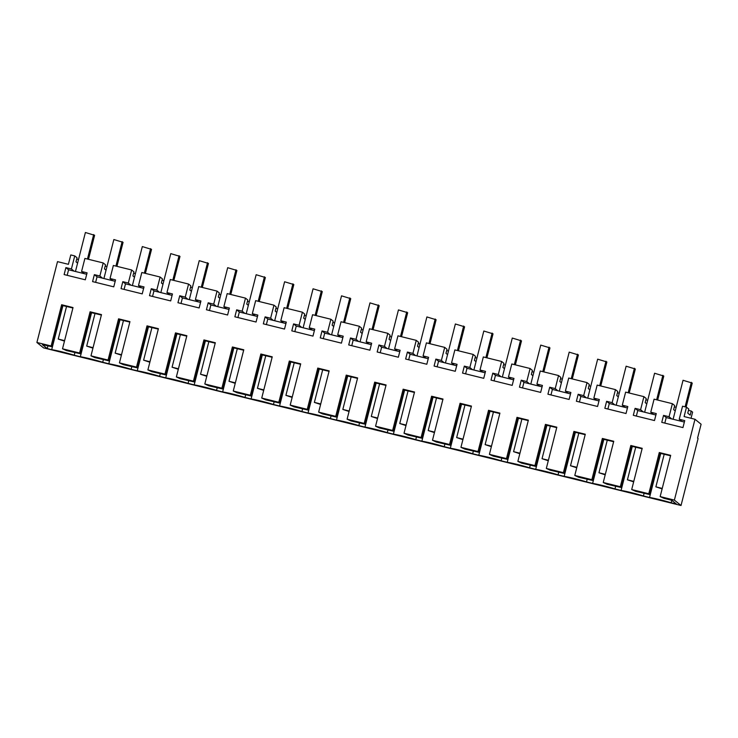 <?xml version="1.0" encoding="UTF-8"?>
<svg xmlns="http://www.w3.org/2000/svg" width="738" height="738" viewBox="0 0 738 738"><rect width="100%" height="100%" fill="white"/><g stroke="black" fill="none" stroke-linecap="round" stroke-linejoin="round"><path stroke-width="1.11" d="M694.993 419.258L684.098 416.564L686.488 407.173L682.549 406.204L679.218 419.267L684.726 420.623L682.945 427.588L661.765 422.348L663.545 415.393L669.052 416.749L672.383 403.686L654.089 399.166L650.759 412.228L656.266 413.584L654.486 420.549L633.305 415.309L635.086 408.354L640.593 409.71L643.923 396.647L625.63 392.127L622.3 405.19L627.807 406.555L626.027 413.511L604.846 408.28L606.627 401.315L612.134 402.671L615.464 389.618L597.171 385.088L593.841 398.151L599.348 399.516L597.568 406.481L576.387 401.241L578.168 394.276L583.675 395.642L587.005 382.579L568.712 378.05L565.382 391.112L570.889 392.478L569.109 399.442L547.928 394.203L549.709 387.238L555.216 388.603L558.546 375.541L540.253 371.011L536.923 384.074L542.43 385.439L540.65 392.404L519.469 387.164L521.249 380.199L526.757 381.564L530.087 368.502L511.794 363.982L508.464 377.044L513.971 378.4L512.19 385.365L491.01 380.125L492.79 373.16L498.298 374.526L501.628 361.463L483.335 356.943L480.004 370.006L485.512 371.362L483.731 378.326L462.551 373.087L464.331 366.131L469.838 367.487L473.169 354.424L454.876 349.904L451.545 362.967L457.053 364.323L455.272 371.288L434.092 366.057L435.872 359.092L441.379 360.448L444.71 347.386L426.416 342.866L423.086 355.928L428.594 357.293L426.813 364.249L405.632 359.019L407.413 352.054L412.92 353.419L416.25 340.356L397.957 335.827L394.627 348.889L400.134 350.255L398.354 357.22L377.173 351.98L378.954 345.015L384.461 346.38L387.791 333.318L369.498 328.788L366.168 341.851L371.675 343.216L369.895 350.181L348.714 344.941L350.495 337.976L356.002 339.342L359.332 326.279L341.039 321.759L337.709 334.812L343.216 336.177L341.436 343.142L320.255 337.903L322.036 330.938L327.543 332.303L330.873 319.24L312.58 314.72L309.25 327.783L314.757 329.139L312.977 336.104L291.796 330.864L293.576 323.908L299.084 325.264L302.414 312.202L284.121 307.681L280.791 320.744L286.298 322.1L284.517 329.065L263.337 323.834L265.117 316.87L270.625 318.226L273.955 305.163L255.662 300.643L252.331 313.705L257.839 315.071L256.058 322.026L234.878 316.796L236.658 309.831L242.165 311.187L245.496 298.134L227.203 293.604L223.872 306.667L229.38 308.032L227.599 314.997L206.419 309.757L208.199 302.792L213.706 304.157L217.037 291.095L198.743 286.565L195.413 299.628L200.921 300.993L199.14 307.958L177.959 302.718L179.74 295.754L185.247 297.119L188.577 284.056L170.284 279.527L166.954 292.589L172.461 293.955L170.681 300.919L149.5 295.68L151.281 288.715L156.788 290.08L160.118 277.018L141.825 272.497L138.495 285.56L144.002 286.916L142.222 293.881L121.041 288.641L122.822 281.676L128.329 283.041L131.659 269.979L113.366 265.459L110.036 278.521L115.543 279.877L113.763 286.842L92.582 281.602L94.363 274.647L99.87 276.003L103.2 262.94L84.907 258.42L81.577 271.483L87.084 272.848L85.304 279.803L64.123 274.573L65.903 267.608L71.411 268.964L74.741 255.911L70.793 254.933L68.394 264.324L57.509 261.63L36.9 342.469L43.542 347.866L681.026 505.502L698.093 438.547L697.558 438.104L701.1 424.23L694.993 419.258L674.384 500.096L681.026 505.502M688.462 410.346L691.229 411.029L692.604 412.145L691.036 418.28M674.384 500.096L660.159 496.582L664.025 498.344L671.746 500.253L676.469 504.1L671.156 502.781A14.345 0.83 -165.7 0 0 649.532 497.486L643.425 495.973A14.345 0.83 -165.7 0 0 621.073 490.447L614.966 488.934A14.345 0.83 -165.7 0 0 592.614 483.408L586.507 481.905A14.345 0.83 -165.7 0 0 564.155 476.37L558.048 474.866A14.345 0.83 -165.7 0 0 535.696 469.331L529.589 467.827A14.345 0.83 -165.7 0 0 507.237 462.302L501.13 460.789A14.345 0.83 -165.7 0 0 478.777 455.263L472.671 453.75A14.345 0.83 -165.7 0 0 450.318 448.224L444.211 446.711A14.345 0.83 -165.7 0 0 421.859 441.186L415.752 439.673A14.345 0.83 -165.7 0 0 393.4 434.147L387.293 432.643A14.345 0.83 -165.7 0 0 364.941 427.108L358.834 425.605A14.345 0.83 -165.7 0 0 336.482 420.079L330.375 418.566A14.345 0.83 -165.7 0 0 308.023 413.04L301.916 411.527A14.345 0.83 -165.7 0 0 279.564 406.001L273.457 404.489A14.345 0.83 -165.7 0 0 251.104 398.963L244.998 397.45A14.345 0.83 -165.7 0 0 222.645 391.924L216.538 390.42A14.345 0.83 -165.7 0 0 194.186 384.885L188.079 383.382A14.345 0.83 -165.7 0 0 165.718 377.847L159.62 376.343A14.345 0.83 -165.7 0 0 137.259 370.817L131.161 369.304A14.345 0.83 -165.7 0 0 108.8 363.779L102.702 362.266A14.345 0.83 -165.7 0 0 80.341 356.74L74.243 355.227A14.345 0.83 -165.7 0 0 51.697 349.674L47.241 348.576L42.389 344.628L52.112 346.786L62.619 305.55L72.914 307.995M36.9 342.469L51.134 345.984L52.112 346.786M51.134 345.984L61.641 304.748L73.025 307.561L62.518 348.797L79.593 353.022L90.101 311.787L101.484 314.6L90.977 355.836L108.052 360.061L118.56 318.825L129.943 321.639L119.436 362.875L127.969 364.987L136.512 367.1L147.019 325.864L158.402 328.678L147.895 369.913L156.428 372.026L164.971 374.129L175.478 332.893L186.862 335.716L176.354 376.952L193.43 381.168L203.937 339.932L215.321 342.746L204.813 383.981L221.889 388.206L232.396 346.971L243.78 349.784L233.273 391.02L250.348 395.245L260.855 354.009L272.239 356.823L261.732 398.059L278.807 402.284L289.314 361.048L300.698 363.862L290.191 405.097L307.266 409.322L317.774 368.087L329.157 370.9L318.65 412.136L335.725 416.361L346.233 375.125L357.616 377.939L347.109 419.175L355.642 421.287L364.185 423.391L374.692 382.155L386.075 384.968L375.568 426.213L392.644 430.429L403.151 389.194L414.535 392.007L404.027 433.243L421.103 437.468L431.61 396.232L442.994 399.046L432.486 440.282L449.562 444.507L460.069 403.271L471.453 406.084L460.946 447.32L478.021 451.545L488.528 410.31L499.912 413.123L489.405 454.359L506.48 458.584L516.987 417.348L528.371 420.162L517.864 461.398L534.939 465.613L545.447 424.378L556.83 427.201L546.323 468.436L563.398 472.652L573.906 431.416L585.289 434.23L574.782 475.466L591.858 479.691L602.365 438.455L613.748 441.269L603.241 482.504L620.317 486.729L630.824 445.494L642.208 448.307L631.7 489.543L648.776 493.768L659.283 452.532L670.667 455.346L660.159 496.582M105.174 266.114L106.973 266.556M133.633 273.152L135.432 273.595M162.092 280.191L163.891 280.634M190.552 287.22L192.35 287.672M219.011 294.259L220.81 294.711M247.47 301.298L249.269 301.741M275.929 308.336L277.728 308.779M304.388 315.375L306.187 315.818M332.847 322.414L334.646 322.857M361.306 329.452L363.105 329.895M389.765 336.482L391.564 336.934M418.225 343.521L420.023 343.963M446.684 350.559L448.483 351.002M475.143 357.598L476.942 358.041M503.602 364.637L505.401 365.079M532.061 371.675L533.86 372.118M560.52 378.705L562.319 379.157M588.979 385.743L590.778 386.186M617.438 392.782L619.237 393.225M645.898 399.821L647.696 400.264M674.357 406.859L676.156 407.302M686.488 407.173L688.794 409.055L687.751 413.132L690.187 415.116L691.229 411.029M76.715 259.075L78.514 259.518M660.768 453.39L649.532 497.486M643.425 495.973L644.08 493.408M632.309 446.352L621.073 490.447M615.621 486.379L614.966 488.934M603.85 439.313L592.614 483.408M587.162 479.34L586.507 481.905M575.391 432.274L564.155 476.37M558.703 472.302L558.048 474.866M546.932 425.236L535.696 469.331M530.244 465.263L529.589 467.827M518.473 418.206L507.237 462.302M501.785 458.224L501.13 460.789M490.014 411.167L478.777 455.263M473.326 451.186L472.671 453.75M461.554 404.129L450.318 448.224M444.866 444.156L444.211 446.711M433.095 397.09L421.859 441.186M416.407 437.117L415.752 439.673M404.636 390.051L393.4 434.147M387.948 430.079L387.293 432.643M376.177 383.013L364.941 427.108M359.489 423.04L358.834 425.605M347.718 375.983L336.482 420.079M331.03 416.001L330.375 418.566M319.259 368.945L308.023 413.04M302.571 408.963L301.916 411.527M290.8 361.906L279.564 406.001M274.112 401.933L273.457 404.489M262.341 354.867L251.104 398.963M245.653 394.895L244.998 397.45M233.881 347.829L222.645 391.924M217.193 387.856L216.538 390.42M205.422 340.79L194.186 384.885M188.734 380.817L188.079 383.382M176.963 333.751L165.718 377.847M160.275 373.779L159.62 376.343M148.504 326.722L137.259 370.817M131.816 366.74L131.161 369.304M120.045 319.683L108.8 363.779M103.357 359.701L102.702 362.266M91.586 312.644L80.341 356.74M74.243 355.227L74.898 352.672M62.933 305.587L51.697 349.674M47.241 348.576L47.905 345.993M61.641 304.748L62.619 305.55M670.556 455.78L660.261 453.326L649.754 494.561L635.566 491.305L631.7 489.543M671.156 502.781L671.792 500.29M672.383 403.686L674.689 405.559L673.646 409.645L675.233 410.928M650.759 412.228L653.434 414.396L637.761 410.522L636.35 416.066M655.898 415.014L653.434 414.396M635.086 408.354L637.761 410.522M640.593 409.71L643.268 411.887M643.923 396.647L646.23 398.52L645.187 402.607L646.774 403.898M622.3 405.19L624.975 407.367L609.302 403.492L607.891 409.027M627.438 407.976L624.975 407.367M606.627 401.315L609.302 403.492M612.134 402.671L614.809 404.848M615.464 389.618L617.771 391.491L616.728 395.568L618.315 396.859M593.841 398.151L596.516 400.328L580.843 396.454L579.431 401.989M598.979 400.937L596.516 400.328M578.168 394.276L580.843 396.454M583.675 395.642L586.35 397.81M587.005 382.579L589.311 384.452L588.269 388.529L589.856 389.821M565.382 391.112L568.057 393.289L552.384 389.415L550.972 394.95M570.52 393.898L568.057 393.289M549.709 387.238L552.384 389.415M555.216 388.603L557.891 390.78M558.546 375.541L560.852 377.413L559.81 381.5L561.397 382.782M536.923 384.074L539.598 386.251L523.925 382.376L522.513 387.92M542.061 386.86L539.598 386.251M521.249 380.199L523.925 382.376M526.757 381.564L529.432 383.742M530.087 368.502L532.393 370.375L531.351 374.461L532.937 375.743M508.464 377.044L511.139 379.212L513.602 379.821M492.79 373.16L495.466 375.338L494.054 380.882M498.298 374.526L500.973 376.703L495.466 375.338M501.628 361.463L503.934 363.336L502.892 367.423L504.478 368.705M480.004 370.006L482.68 372.173L467.006 368.299L465.595 373.843M485.143 372.791L482.68 372.173M464.331 366.131L467.006 368.299M469.838 367.487L472.514 369.664M473.169 354.424L475.475 356.297L474.433 360.384L476.019 361.675M451.545 362.967L454.221 365.144L438.547 361.269L437.136 366.804M456.684 365.753L454.221 365.144M435.872 359.092L438.547 361.269M441.379 360.448L444.055 362.626M444.71 347.386L447.016 349.268L445.973 353.345L447.56 354.637M423.086 355.928L425.761 358.105L410.088 354.231L408.677 359.766M428.224 358.714L425.761 358.105M407.413 352.054L410.088 354.231M412.92 353.419L415.595 355.587M416.25 340.356L418.557 342.229L417.514 346.306L419.101 347.598M394.627 348.889L397.302 351.067L381.629 347.192L380.218 352.727M399.765 351.675L397.302 351.067M378.954 345.015L381.629 347.192M384.461 346.38L387.136 348.548M387.791 333.318L390.098 335.19L389.055 339.268L390.642 340.559M366.168 341.851L368.843 344.028L353.17 340.153L351.758 345.688M371.306 344.637L368.843 344.028M350.495 337.976L353.17 340.153M356.002 339.342L358.677 341.519M359.332 326.279L361.638 328.152L360.596 332.238L362.183 333.521M337.709 334.812L340.384 336.989L324.711 333.115L323.299 338.659M342.847 337.598L340.384 336.989M322.036 330.938L324.711 333.115M327.543 332.303L330.218 334.48M330.873 319.24L333.179 321.113L332.137 325.2L333.724 326.482M309.25 327.783L311.925 329.951L314.388 330.569M293.576 323.908L296.252 326.076L294.84 331.62M299.084 325.264L301.759 327.441L296.252 326.076M302.414 312.202L304.72 314.074L303.678 318.161L305.264 319.453M280.791 320.744L283.466 322.921L267.793 319.037L266.381 324.582M285.929 323.53L283.466 322.921M265.117 316.87L267.793 319.037M270.625 318.226L273.3 320.403M273.955 305.163L276.261 307.045L275.219 311.122L276.805 312.414M252.331 313.705L255.007 315.882L239.333 312.008L237.922 317.543M257.47 316.491L255.007 315.882M236.658 309.831L239.333 312.008M242.165 311.187L244.841 313.364M245.496 298.134L247.802 300.006L246.76 304.084L248.346 305.375M223.872 306.667L226.548 308.844L210.874 304.969L209.463 310.504M229.011 309.453L226.548 308.844M208.199 302.792L210.874 304.969M213.706 304.157L216.382 306.325M217.037 291.095L219.343 292.968L218.3 297.045L219.887 298.337M195.413 299.628L198.088 301.805L182.415 297.931L181.004 303.466M200.552 302.414L198.088 301.805M179.74 295.754L182.415 297.931M185.247 297.119L187.922 299.296M188.577 284.056L190.884 285.929L189.841 290.016L191.428 291.298M166.954 292.589L169.629 294.766L153.956 290.892L152.545 296.436M172.092 295.375L169.629 294.766M151.281 288.715L153.956 290.892M156.788 290.08L159.463 292.257M160.118 277.018L162.425 278.89L161.382 282.977L162.969 284.259M138.495 285.56L141.17 287.728L125.497 283.853L124.085 289.397M143.633 288.337L141.17 287.728M122.822 281.676L125.497 283.853M128.329 283.041L131.004 285.219M131.659 269.979L133.965 271.852L132.923 275.938L134.51 277.22M110.036 278.521L112.711 280.689L115.174 281.307M94.363 274.647L97.038 276.815L95.626 282.359M99.87 276.003L102.545 278.18L97.038 276.815M103.2 262.94L105.506 264.813L104.464 268.9L106.051 270.191M81.577 271.483L84.252 273.66L68.579 269.785L67.167 275.32M86.715 274.268L84.252 273.66M65.903 267.608L68.579 269.785M71.411 268.964L74.086 271.141M74.741 255.911L77.047 257.783L76.005 261.861L77.591 263.152M62.518 348.797L66.383 350.559L80.571 353.816L91.078 312.58L101.374 315.034M79.593 353.022L80.571 353.816M90.101 311.787L91.078 312.58M90.977 355.836L94.842 357.598L109.03 360.854L119.538 319.619L129.833 322.072M108.052 360.061L109.03 360.854M118.56 318.825L119.538 319.619M119.436 362.875L123.301 364.637L137.489 367.893L147.997 326.657L158.292 329.111M136.512 367.1L137.489 367.893M147.019 325.864L147.997 326.657M147.895 369.913L151.76 371.675L165.949 374.932L176.456 333.696L186.751 336.141M164.971 374.129L165.949 374.932M175.478 332.893L176.456 333.696M176.354 376.952L180.22 378.714L194.408 381.97L204.915 340.735L215.21 343.179M193.43 381.168L194.408 381.97M203.937 339.932L204.915 340.735M204.813 383.981L208.679 385.753L222.867 389.009L233.374 347.773L243.669 350.218M221.889 388.206L222.867 389.009M232.396 346.971L233.374 347.773M233.273 391.02L237.138 392.782L251.326 396.038L261.833 354.803L272.128 357.257M250.348 395.245L251.326 396.038M260.855 354.009L261.833 354.803M261.732 398.059L265.597 399.821L279.785 403.077L290.292 361.841L300.587 364.295M278.807 402.284L279.785 403.077M289.314 361.048L290.292 361.841M290.191 405.097L294.056 406.859L308.244 410.116L318.751 368.88L329.047 371.334M307.266 409.322L308.244 410.116M317.774 368.087L318.751 368.88M318.65 412.136L322.515 413.898L336.703 417.154L347.211 375.919L357.506 378.363M335.725 416.361L336.703 417.154M346.233 375.125L347.211 375.919M347.109 419.175L350.974 420.937L365.162 424.193L375.67 382.957L385.965 385.402M364.185 423.391L365.162 424.193M374.692 382.155L375.67 382.957M375.568 426.213L379.433 427.975L393.622 431.232L404.129 389.996L414.424 392.441M392.644 430.429L393.622 431.232M403.151 389.194L404.129 389.996M404.027 433.243L407.893 435.005L422.081 438.261L432.588 397.026L442.883 399.479M421.103 437.468L422.081 438.261M431.61 396.232L432.588 397.026M432.486 440.282L436.352 442.044L450.54 445.3L461.047 404.064L471.342 406.518M449.562 444.507L450.54 445.3M460.069 403.271L461.047 404.064M460.946 447.32L464.811 449.082L478.999 452.339L489.506 411.103L499.801 413.557M478.021 451.545L478.999 452.339M488.528 410.31L489.506 411.103M489.405 454.359L493.27 456.121L507.458 459.377L517.965 418.142L528.26 420.595M506.48 458.584L507.458 459.377M516.987 417.348L517.965 418.142M517.864 461.398L521.729 463.16L535.917 466.416L546.424 425.18L556.72 427.625M534.939 465.613L535.917 466.416M545.447 424.378L546.424 425.18M546.323 468.436L550.188 470.198L564.376 473.455L574.884 432.219L585.179 434.664M563.398 472.652L564.376 473.455M573.906 431.416L574.884 432.219M574.782 475.466L578.647 477.237L592.835 480.493L603.343 439.258L613.638 441.702M591.858 479.691L592.835 480.493M602.365 438.455L603.343 439.258M603.241 482.504L607.106 484.266L621.295 487.523L631.802 446.287L642.097 448.741M620.317 486.729L621.295 487.523M630.824 445.494L631.802 446.287M648.776 493.768L649.754 494.561M659.283 452.532L660.261 453.326M679.218 419.267L681.894 421.444L666.22 417.56L664.809 423.105M684.357 422.053L681.894 421.435M663.545 415.393L666.22 417.56M669.052 416.749L671.728 418.926M511.139 379.221L500.973 376.703M311.925 329.96L301.759 327.441M112.711 280.698L102.545 278.18M64.474 341.122L58.237 339.056L64.593 340.633M58.237 339.056L66.605 306.252M75.46 271.483L85.396 232.498L94.612 235.293L88.486 259.306M87.453 259.047L93.689 234.555M92.933 348.151L86.697 346.094L93.053 347.672M86.697 346.094L95.064 313.29M103.92 278.521L113.855 239.536L123.071 242.332L116.945 266.344M115.912 266.086L122.148 241.584M121.392 355.19L115.156 353.133L121.512 354.71M115.156 353.133L123.523 320.329M132.379 285.56L142.314 246.575L151.53 249.37L145.404 273.383M144.371 273.125L150.607 248.623M149.851 362.229L143.615 360.172L149.971 361.74M143.615 360.172L151.982 327.368M160.838 292.599L170.773 253.614L179.989 256.409L173.864 280.422M172.83 280.163L179.066 255.662M178.31 369.268L172.074 367.21L178.43 368.779M172.074 367.21L180.441 334.397M189.297 299.637L199.232 260.652L208.448 263.438L202.323 287.451M201.289 287.202L207.526 262.7M206.769 376.306L200.533 374.249L206.889 375.817M200.533 374.249L208.9 341.436M217.756 306.676L227.691 267.682L236.907 270.477L230.782 294.49M229.749 294.231L235.985 269.739M235.228 383.345L228.992 381.278L235.348 382.856M228.992 381.278L237.359 348.474M246.215 313.715L256.151 274.721L265.366 277.516L259.241 301.528M258.208 301.27L264.453 276.778M263.687 390.374L257.451 388.317L263.807 389.895M257.451 388.317L265.818 355.513M274.674 320.744L284.61 281.759L293.825 284.554L287.7 308.567M286.667 308.309L292.912 283.807M292.147 397.413L285.91 395.356L292.266 396.933M285.91 395.356L294.277 362.552M303.134 327.783L313.069 288.798L322.285 291.593L316.159 315.606M315.126 315.347L321.371 290.846M320.606 404.452L314.37 402.394L320.726 403.963M314.37 402.394L322.737 369.59M331.593 334.821L341.528 295.837L350.744 298.632L344.618 322.644M343.585 322.386L349.83 297.884M349.065 411.49L342.829 409.433L349.185 411.001M342.829 409.433L351.196 376.629M360.052 341.86L369.987 302.875L379.203 305.67L373.077 329.674M372.044 329.425L378.29 304.923M377.524 418.529L371.288 416.472L377.644 418.04M371.288 416.472L379.655 383.659M388.511 348.899L398.446 309.914L407.662 312.7L401.537 336.712M400.503 336.463L406.749 311.962M405.983 425.568L399.747 423.511L406.103 425.079M399.747 423.511L408.114 390.697M416.97 355.937L426.905 316.943L436.121 319.739L429.996 343.751M428.962 343.493L435.208 319M434.442 432.606L428.206 430.54L434.562 432.117M428.206 430.54L436.573 397.736M445.429 362.967L455.364 323.982L464.58 326.777L458.455 350.79M457.422 350.532L463.667 326.039M462.901 439.636L456.665 437.579L463.021 439.156M456.665 437.579L465.032 404.775M473.888 370.006L483.824 331.021L493.039 333.816L486.914 357.829M485.881 357.57L492.126 333.069M491.36 446.674L485.124 444.617L491.48 446.186M485.124 444.617L493.491 411.813M502.347 377.044L512.283 338.059L521.498 340.855L515.373 364.867M514.34 364.609L520.585 340.107M519.82 453.713L513.583 451.656L519.939 453.224M513.583 451.656L521.95 418.852M530.807 384.083L540.742 345.098L549.958 347.893L543.832 371.906M542.799 371.648L549.044 347.146M548.279 460.752L542.043 458.695L548.399 460.263M542.043 458.695L550.41 425.881M559.266 391.122L569.201 352.137L578.417 354.923L572.291 378.935M571.258 378.686L577.503 354.185M576.738 467.791L570.502 465.733L576.858 467.302M570.502 465.733L578.869 432.92M587.725 398.16L597.66 359.166L606.876 361.961L600.75 385.974M599.717 385.716L605.963 361.223M605.197 474.829L598.961 472.763L605.317 474.34M598.961 472.763L607.328 439.959M616.184 405.19L626.128 366.205L635.335 369L629.21 393.013M628.176 392.754L634.422 368.262M633.656 481.859L627.42 479.801L633.776 481.379M627.42 479.801L635.787 446.997M644.643 412.228L654.588 373.244L663.794 376.039L657.669 400.051M656.635 399.793L662.881 375.291M662.115 488.897L655.879 486.84L662.235 488.418M655.879 486.84L664.246 454.036M673.102 419.267L683.047 380.282L692.253 383.077L686.128 407.09M685.095 406.832L691.34 382.33"/></g></svg>
